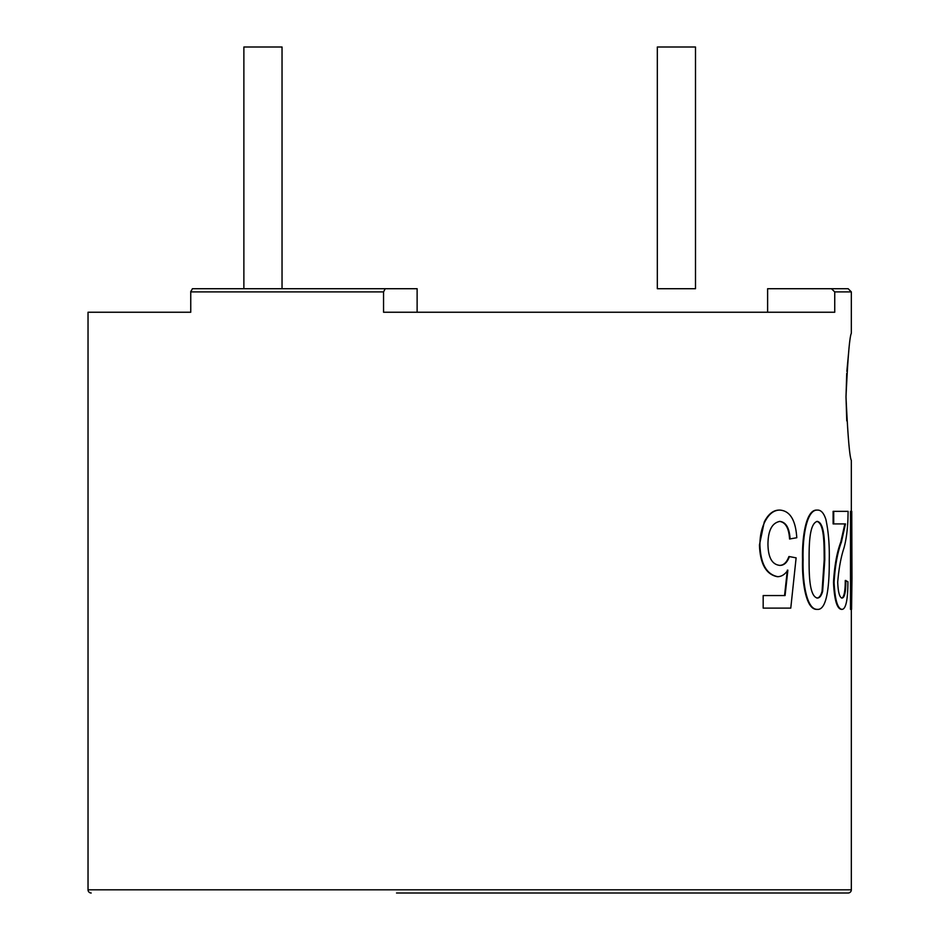 <?xml version="1.0" encoding="UTF-8"?>
<svg xmlns="http://www.w3.org/2000/svg" width="940" height="940" viewBox="0 0 940 940"><rect width="100%" height="100%" fill="white"/><g stroke="black" fill="none" stroke-linecap="round" stroke-linejoin="round"><path stroke-width="1.41" d="M657.33 47L695.494 47L695.494 288.709L657.33 288.709L657.33 47M190.75 312.245L88.031 312.245L190.75 312.245L190.75 291.894L192.418 288.709L243.871 288.709L243.871 47L282.035 47L282.035 288.709L417.125 288.709L385.212 288.709L383.555 291.894L383.555 312.245L834.744 312.245L834.744 291.894L831.418 288.709L848.15 288.709L767.616 288.709L767.616 312.245L417.125 312.245L417.125 288.709M834.744 291.894L851.334 291.894L851.334 333.242C849.572 336.966 847.786 358.175 846 396.845L846.729 373.415M846.858 371.382L848.75 351.29M841.523 598.052C843.979 597.687 845.225 591.824 845.272 580.462L847.927 581.719C847.833 599.861 845.883 609.085 842.087 609.367L841.465 609.367C836.988 608.92 834.332 599.896 833.498 582.307C834.473 565.727 836.906 552.321 840.783 542.098L844.849 523.909M833.721 511.348L833.721 523.909L833.11 523.909L833.11 511.348L848.103 511.348L847.915 520.067C847.375 531.147 846.059 540.453 843.967 548.008C840.936 557.138 838.844 568.536 837.705 582.189C838.127 592.412 839.608 597.699 842.146 598.052C844.602 597.676 845.859 591.812 845.894 580.462M817.365 609.367L816.789 609.367C805.745 609.755 801.914 581.12 802.56 559.688C801.891 538.138 805.815 509.539 816.789 510.091L817.365 510.091C820.996 509.903 823.851 513.052 825.908 519.538C828.457 531.558 829.573 544.942 829.256 559.688C829.468 580.767 827.811 610.424 817.365 609.367C806.309 609.755 802.478 581.108 803.113 559.688L802.56 559.688M790.093 538.996C789.436 528.057 786.052 522.194 779.918 521.394C772.069 522.851 768.074 530.454 767.957 544.213C768.144 557.573 772.116 564.635 779.883 565.387C784.077 565.445 787.25 562.508 789.4 556.586L796.121 557.843L790.775 608.11L763.174 608.11L763.174 595.549L785.076 595.549L787.873 570.157C785.029 574.364 781.681 576.537 777.838 576.69C766.593 574.481 760.625 563.906 759.931 544.965C759.884 536.376 761.494 528.715 764.761 521.994C768.826 513.992 773.89 510.032 779.965 510.091C790.058 510.913 795.663 520.126 796.779 537.739L789.553 538.996C788.907 528.057 785.523 522.194 779.401 521.394M779.366 565.387C783.561 565.445 786.721 562.508 788.871 556.586L789.4 556.586M763.174 608.11L763.174 595.549M784.548 595.549L787.344 570.157M777.838 576.69L777.321 576.69C766.088 574.469 760.131 563.894 759.45 544.965L764.267 521.994C768.332 513.992 773.397 510.021 779.448 510.091L779.965 510.091M396.527 893L848.15 893A3.184 3.184 0 0 0 851.334 889.816L851.334 609.367M851.969 578.171L851.581 609.367L850.489 609.367L850.489 511.348L851.758 511.348L851.969 578.171L851.852 573.271L851.205 573.271M851.334 511.348L851.334 460.459C849.572 456.723 847.786 435.526 846 396.845L846.764 420.85M91.204 893A3.184 3.184 0 0 1 88.031 889.816L88.031 312.245M192.418 288.709L385.212 288.709M848.15 893L542.827 893M190.785 291.247L190.75 291.894L383.555 291.894M851.123 609.367L851.123 511.348M833.498 582.307L834.097 582.307C835.084 565.727 837.516 552.321 841.406 542.098L845.471 523.909L833.721 523.909M840.783 542.098L841.406 542.098M842.087 609.367C837.599 608.92 834.943 599.896 834.097 582.307M803.113 559.688C802.455 538.138 806.379 509.539 817.365 510.091M817.365 521.394C809.387 523.216 809.058 544.26 809.093 559.723C809.07 575.057 809.399 596.512 817.424 598.052C819.668 598.005 821.407 595.76 822.641 591.342L824.791 559.723C824.662 544.201 825.003 523.204 817.365 521.394M816.837 598.052C819.093 597.993 820.82 595.76 822.053 591.342L822.641 591.342M822.053 591.342L824.192 559.723L824.791 559.723M824.192 559.723C824.063 544.178 824.415 523.228 816.789 521.394M88.031 889.816L851.334 889.816M851.334 291.894L848.15 288.709"/></g></svg>

